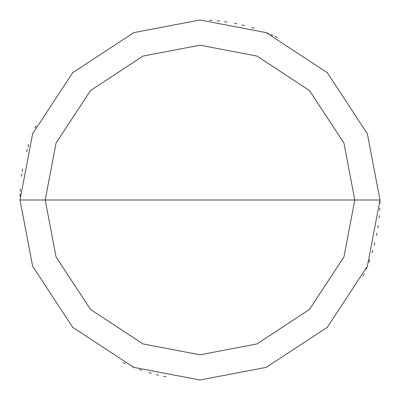 <?xml version="1.0" encoding="UTF-8"?>
<svg xmlns="http://www.w3.org/2000/svg" width="400" height="400" viewBox="0 0 400 400"><rect width="100%" height="100%" fill="white"/><g stroke="black" fill="none" stroke-linecap="round" stroke-linejoin="round"><path stroke-width="0.6" d="M200 200L354.8 200L343.93 256.98L309.46 309.46L256.98 343.93L200 354.8L143.02 343.93L90.54 309.46L56.07 256.98L45.2 200L380 200L367.36 133.745L327.28 72.72L266.255 32.64L200 20L133.745 32.64L72.72 72.72L32.64 133.745L20 200L45.2 200L56.07 143.02L90.54 90.54L143.02 56.07L200 45.2L256.98 56.07L309.46 90.54L343.93 143.02L354.8 200L343.93 143.02L309.46 90.54L256.98 56.07L200 45.2L143.02 56.07L90.54 90.54L56.07 143.02L45.2 200L200 200M380 200L367.36 133.745L327.28 72.72L266.255 32.64L200 20L133.745 32.64L72.72 72.72L32.64 133.745L20 200L45.2 200L56.07 256.98L90.54 309.46L143.02 343.93L200 354.8L256.98 343.93L309.46 309.46L343.93 256.98L354.8 200L380 200L367.36 266.255L327.28 327.28L266.255 367.36L200 380L133.745 367.36L72.72 327.28L32.64 266.255L20 200L32.64 266.255L72.72 327.28L133.745 367.36L200 380L266.255 367.36L327.28 327.28L367.36 266.255L380 200M363.125 276.09L364.175 273.8M366.18 269.175L367.13 266.84M368.935 262.135L369.79 259.76M372.15 252.575L372.87 250.16M374.205 245.3L374.825 242.855M376.47 235.475L376.95 233M377.805 228.035L378.18 225.54M379.095 218.035L379.33 215.525M379.695 210.495L379.825 207.98M379.975 202.94L380 200.42M277.485 37.53L275.205 36.46M272.905 35.425L270.595 34.42M268.27 33.45L265.93 32.51M254.05 28.305L251.64 27.565M244.35 25.55L241.905 24.945M236.985 23.84L234.515 23.34M227.065 22.045L224.57 21.685M219.565 21.065L217.06 20.81M212.035 20.405L209.52 20.25M36.055 125.69L35.03 127.99M28.775 144.485L28.015 146.885M27.29 149.3L26.595 151.725M22.7 168.925L22.285 171.415M21.9 173.905L21.555 176.4M20.34 188.945L20.205 191.46M20.1 193.98L20.035 196.5M123.02 362.71L125.305 363.77M132.25 366.765L134.595 367.695M139.315 369.46L141.695 370.295M148.9 372.595L151.32 373.29M156.19 374.59L158.64 375.185M163.565 376.275L166.035 376.765"/></g></svg>
